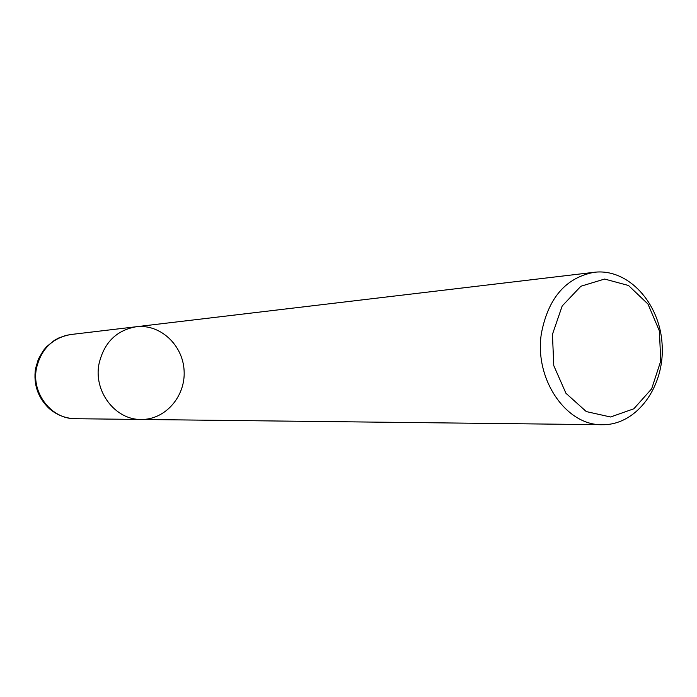 <?xml version="1.0" encoding="UTF-8"?>
<svg xmlns="http://www.w3.org/2000/svg" width="697" height="697" viewBox="0 0 697 697"><rect width="100%" height="100%" fill="white"/><g stroke="black" fill="none" stroke-linecap="round" stroke-linejoin="round"><path stroke-width="1.05" d="M552.442 334.386L562.191 305.966L580.897 286.24L604.604 279.044L628.511 285.5L647.983 304.066L659.414 330.979L660.721 361.116L651.66 388.813L633.852 408.773L610.572 416.998L586.299 411.578L565.947 393.282L553.793 365.672L552.442 334.386M541.438 333.175C548.321 297.898 565.912 277.606 594.201 272.292C628.189 268.066 660.225 303.291 662.15 345.093C664.685 386.87 636.588 425.301 602.33 424.708C566.008 425.762 533.937 378.698 541.438 333.175M602.339 424.708L141.116 419.463C115.475 420.003 93.529 391.627 98.948 364.148C103.862 342.793 116.268 330.326 136.168 326.754C160.144 323.739 182.945 344.98 184.104 370.682C185.69 396.358 165.276 419.908 141.108 419.463C115.475 420.003 93.529 391.627 98.948 364.148C103.862 342.793 116.268 330.326 136.168 326.754M141.116 419.463L75.363 418.714C51.622 419.193 31.382 393.457 36.41 368.521C40.957 349.136 52.449 337.801 70.867 334.516L594.175 272.3M75.363 418.714C65.44 418.435 56.657 414.994 49.025 408.39C37.847 397.569 33.334 384.343 35.495 368.73L38.379 359.103L43.406 350.46L46.629 346.67L54.288 340.415L58.74 337.975L65.893 335.431L70.859 334.516"/></g></svg>
